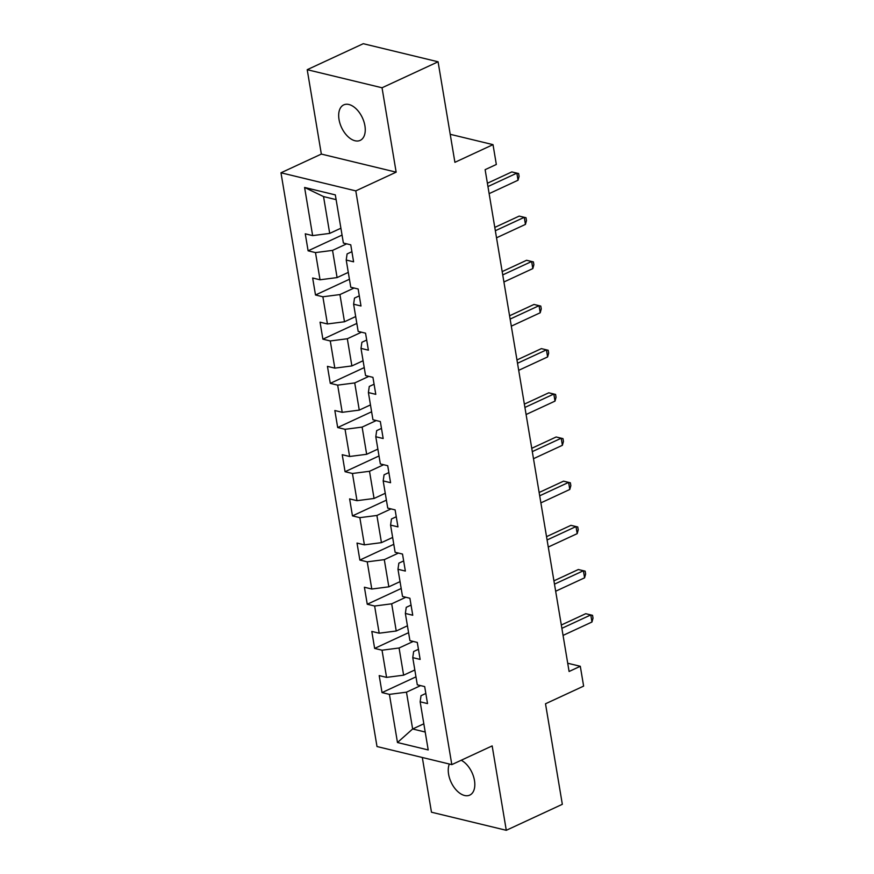 <?xml version="1.0" encoding="UTF-8"?>
<svg xmlns="http://www.w3.org/2000/svg" width="874" height="874" viewBox="0 0 874 874"><rect width="100%" height="100%" fill="white"/><g stroke="black" fill="none" stroke-linecap="round" stroke-linejoin="round"><path stroke-width="1.31" d="M449.345 764.029A19.556 11.504 -114.9 0 0 448.591 774.233A19.556 11.504 -114.9 0 0 469.764 795.111A19.556 11.504 -114.9 0 0 474.473 780.493A19.556 11.504 -114.9 0 0 461.21 760.26M364.906 125.758A19.556 11.504 -114.9 0 0 343.744 104.88A19.556 11.504 -114.9 0 0 339.025 119.498A19.556 11.504 -114.9 0 0 360.197 140.375A19.556 11.504 -114.9 0 0 364.906 125.758M422.317 757.485L431.472 812.208L506.286 830.3L562.332 804.309L545.507 703.778L583.624 686.112L580.303 666.283L567.718 663.246M280.98 172.79L377 746.538L451.814 764.619L355.794 190.882L280.98 172.79L321.337 154.075L396.151 172.167L382.036 87.771L307.211 69.691L321.337 154.075M307.211 69.691L363.267 43.7L438.082 61.792L454.906 162.324L493.012 144.647L450.208 134.301M382.036 87.771L438.082 61.792M425.835 693.464L421.028 695.693L420.154 701.8L427.528 703.592L424.688 686.593L417.302 684.812L412.757 657.63L420.143 659.411L417.291 642.423L409.917 640.631L405.361 613.45L412.747 615.23L409.906 598.242L402.521 596.461L397.976 569.269L405.35 571.061L402.51 554.061L395.124 552.281L390.58 525.099L397.965 526.88L395.114 509.892L387.739 508.1L383.183 480.918L390.569 482.699L387.728 465.711L380.343 463.93L375.798 436.738L383.173 438.519L380.332 421.53L372.947 419.749L368.402 392.557L375.787 394.349L372.936 377.349L365.561 375.569L361.006 348.387L368.391 350.168L365.551 333.18L358.165 331.388L353.62 304.207L360.995 305.987L358.154 288.999L350.769 287.218L346.224 260.026L353.599 261.818L350.758 244.818L343.384 243.038L335.321 194.891L304.589 187.462L323.544 196.584L329.706 233.402L340.904 228.212M420.154 701.8L428.205 749.947L397.473 742.518L389.411 694.371L382.036 692.59L415.98 676.847M304.589 187.462L312.641 235.609L305.266 233.817L308.107 250.816L315.492 252.597L320.037 279.789L312.652 277.998L315.503 294.986L322.877 296.778L327.433 323.959L320.048 322.178L322.888 339.167L330.274 340.958L334.818 368.14L327.444 366.359L330.285 383.347L337.67 385.128L342.215 412.32L334.84 410.529L337.681 427.528L345.055 429.309L349.611 456.49L342.226 454.709L345.066 471.698L352.451 473.489L356.996 500.671L349.622 498.89L352.462 515.879L359.848 517.659L364.392 544.852L357.018 543.071L359.859 560.059L367.233 561.84L371.789 589.032L364.403 587.241L367.255 604.24L374.629 606.021L379.185 633.202L371.8 631.421L374.64 648.41L382.025 650.201L386.57 677.383L379.196 675.602L382.036 692.59M493.012 144.647L496.334 164.476L485.125 169.665L569.094 671.483L580.303 666.283M412.757 657.63L413.642 651.512L418.449 649.284M414.822 669.987L403.624 675.176L399.079 647.995L413.227 641.44M386.57 677.383L403.624 675.176M382.025 650.201L399.079 647.995M405.361 613.45L406.246 607.332L411.053 605.103M407.437 625.806L396.239 631.006L391.683 603.814L405.831 597.259M379.185 633.202L396.239 631.006M374.629 606.021L391.683 603.814M397.976 569.269L398.85 563.162L403.657 560.933M400.041 581.636L388.843 586.825L384.298 559.644L398.435 553.078M371.789 589.032L388.843 586.825M367.233 561.84L384.298 559.644M390.58 525.099L391.454 518.981L396.261 516.753M392.644 537.455L381.446 542.645L376.902 515.463L391.049 508.897M364.392 544.852L381.446 542.645M359.848 517.659L376.902 515.463M383.183 480.918L384.068 474.801L388.875 472.572M385.259 493.275L374.061 498.475L369.505 471.283L383.653 464.728M356.996 500.671L374.061 498.475M352.451 473.489L369.505 471.283M375.798 436.738L376.672 430.631L381.479 428.402M377.863 449.105L366.665 454.294L362.12 427.102L376.257 420.547M349.611 456.49L366.665 454.294M345.055 429.309L362.12 427.102M368.402 392.557L369.276 386.45L374.083 384.221M370.467 404.924L359.269 410.114L354.724 382.932L368.861 376.366M342.215 412.32L359.269 410.114M337.67 385.128L354.724 382.932M361.006 348.387L361.891 342.269L366.698 340.041M363.081 360.743L351.883 365.933L347.328 338.751L361.475 332.196M334.818 368.14L351.883 365.933M330.274 340.958L347.328 338.751M353.62 304.207L354.494 298.089L359.301 295.86M355.685 316.563L344.487 321.763L339.931 294.571L354.079 288.016M327.433 323.959L344.487 321.763M322.877 296.778L339.931 294.571M346.224 260.026L347.098 253.919L351.905 251.69M348.289 272.393L337.091 277.582L332.546 250.39L346.683 243.835M320.037 279.789L337.091 277.582M315.492 252.597L332.546 250.39M312.641 235.609L329.706 233.402M396.151 172.167L355.794 190.882M506.286 830.3L492.16 745.904L451.814 764.619M336.119 199.633L323.544 196.584M423.835 723.792L412.637 728.982L425.212 732.03M420.613 685.609L406.476 692.175L412.637 728.982L397.473 742.518M389.411 694.371L406.476 692.175M308.107 250.816L342.051 235.073M315.503 294.986L349.436 279.254M322.888 339.167L356.832 323.435M330.285 383.347L364.229 367.604M337.681 427.528L371.614 411.785M345.066 471.698L379.01 455.966M352.462 515.879L386.406 500.147M359.859 560.059L393.792 544.316M367.255 604.24L401.188 588.497M374.64 648.41L408.584 632.678M487.943 186.555L516.862 173.139L518.042 180.219L489.134 193.635M487.397 183.245L511.803 171.916L518.61 173.544L519.09 176.384L518.042 180.219M511.803 171.916L518.61 173.544M495.339 230.725L524.258 217.32L525.438 224.4L496.519 237.804M494.782 227.415L519.2 216.097L526.006 217.724L526.476 220.554L525.438 224.4M519.2 216.097L526.006 217.724M502.736 274.906L531.643 261.501L532.834 268.58L503.916 281.985M502.179 271.596L526.596 260.277L533.402 261.905L533.872 264.735L532.834 268.58M526.596 260.277L533.402 261.905M510.121 319.086L539.039 305.671L540.219 312.761L511.312 326.166M509.575 315.776L533.981 304.458L540.788 306.086L541.268 308.915L540.219 312.761M533.981 304.458L540.788 306.086M517.517 363.256L546.436 349.851L547.616 356.931L518.697 370.336M516.96 359.946L541.377 348.628L548.184 350.256L548.664 353.096L547.616 356.931M541.377 348.628L548.184 350.256M524.913 407.437L553.821 394.032L555.012 401.111L526.093 414.516M524.356 404.127L548.774 392.808L555.58 394.436L556.05 397.266L555.012 401.111M548.774 392.808L555.58 394.436M532.299 451.618L561.217 438.213L562.397 445.292L533.49 458.697M531.753 448.307L556.159 436.989L562.976 438.617L563.446 441.446L562.397 445.292M556.159 436.989L562.976 438.617M539.695 495.798L568.613 482.382L569.793 489.462L540.886 502.878M539.138 492.488L563.555 481.159L570.361 482.798L570.842 485.627L569.793 489.462M563.555 481.159L570.361 482.798M547.091 539.968L575.999 526.563L577.19 533.643L548.271 547.048M546.534 536.658L570.951 525.34L577.758 526.967L578.227 529.797L577.19 533.643M570.951 525.34L577.758 526.967M554.477 584.149L583.395 570.744L584.586 577.823L555.667 591.228M553.93 580.839L578.337 569.52L585.154 571.148L585.624 573.978L584.586 577.823M578.337 569.52L585.154 571.148M561.873 628.33L590.791 614.925L591.971 622.004L563.064 635.409M561.316 625.019L585.733 613.701L592.539 615.329L593.02 618.158L591.971 622.004M585.733 613.701L592.539 615.329"/></g></svg>
